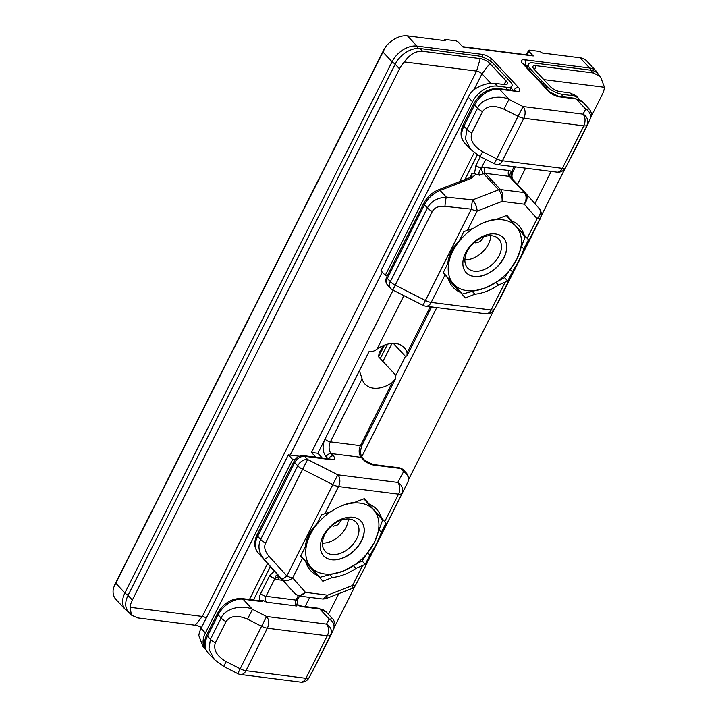 <?xml version="1.0" encoding="UTF-8"?>
<svg xmlns="http://www.w3.org/2000/svg" width="718" height="718" viewBox="0 0 718 718"><rect width="100%" height="100%" fill="white"/><g stroke="black" fill="none" stroke-linecap="round" stroke-linejoin="round"><path stroke-width="1.08" d="M379.481 530.306L381.357 532.316L386.006 523.054L381.393 517.831A45.063 30.039 137 0 0 376.564 509.179A45.063 30.039 137 0 0 369.303 504.171L364.394 498.624L354.827 502.34A45.063 30.039 137 0 0 331.276 511.467L321.413 514.86L316.755 524.122C310.032 530.611 306.218 538.204 305.294 546.91L300.645 556.163L305.85 562.032A45.063 30.039 137 0 0 310.679 570.675A45.063 30.039 137 0 0 317.939 575.683L322.849 581.23L332.416 577.514A45.063 30.039 137 0 0 355.966 568.387L365.238 564.357L369.896 555.104L368.056 553.138M306.182 563.083L317.939 575.683M332.416 577.514L330.235 575.181M353.839 566.107L355.966 568.387M339.497 506.782A42.515 28.334 -43 0 1 341.759 505.84A42.515 28.334 -43 0 1 373.737 509.897A42.515 28.334 -43 0 1 374.302 542.593A42.515 28.334 -43 0 1 342.89 571.232L362.087 560.973L365.238 564.357M373.925 510.112L386.006 523.054M369.896 555.104C375.065 546.945 378.88 539.353 381.357 532.316M521.968 247.001L523.844 249.011L528.493 239.749L523.88 234.526A45.063 30.039 137 0 0 519.051 225.874A45.063 30.039 137 0 0 511.79 220.875L506.881 215.328L497.314 219.035A45.063 30.039 137 0 0 473.763 228.162L463.9 231.555L459.242 240.817C452.519 247.306 448.696 254.899 447.781 263.605L443.132 272.858L448.337 278.728A45.063 30.039 137 0 0 453.166 287.371A45.063 30.039 137 0 0 460.426 292.379L465.336 297.925L474.903 294.218A45.063 30.039 137 0 0 498.454 285.082L507.725 281.052L512.383 271.799L510.543 269.833M448.669 279.778L460.426 292.379M474.903 294.218L472.731 291.885M496.326 282.802L498.454 285.082M481.984 223.477A42.515 28.334 -43 0 1 484.246 222.535A42.515 28.334 -43 0 1 516.224 226.592A42.515 28.334 -43 0 1 516.789 259.288A42.515 28.334 -43 0 1 485.377 287.927L504.575 277.669L507.725 281.052M516.413 226.807L528.493 239.749M512.383 271.799C517.552 263.641 521.367 256.048 523.844 249.011M381.393 517.831L368.63 504.153M364.197 498.705L369.303 504.171M523.88 234.526L511.117 220.848M506.684 215.4L511.79 220.875M257.08 600.661L259.404 600.095A8.499 5.547 97.2 0 1 260.643 593.58L269.771 575.441L274.554 571.034M328.117 458.784L326.16 456.693A12.753 8.32 97.2 0 1 325.021 439.12L359.422 370.712L362.087 378.79L330.379 441.839L360.436 445.654L392.154 382.604L395.528 378.745L395.878 375.334L378.583 356.801L379.104 353.059M403.911 295.636L377.031 349.074A26.781 17.851 -43 0 1 404.171 347.566A26.781 17.851 -43 0 1 407.097 352.888L430.288 306.774M483.537 237.461L480.171 241.589L475.774 242.953L474.849 241.966M393.356 343.384L405.437 356.334L406.989 355.94L407.097 352.888M341.05 520.765L337.684 524.885L333.287 526.258L332.362 525.271M485.754 159.369L481.293 168.138C479.014 171.198 478.394 173.55 479.418 175.201L475.971 174.106L470.972 178.486A4.254 1.633 -111.2 0 0 469.491 177.786L471.968 176.107L471.95 173.433L474.49 173.496L475.935 165.517L480.396 156.65M392.154 382.604A26.781 17.851 -43 0 1 365.013 384.112A26.781 17.851 -43 0 1 362.087 378.79M278.135 575.423L295.367 594.01L257.959 552.636L278.135 575.423C276.798 574.373 275.766 575.315 275.03 578.25L274.994 578.421A4.254 1.535 -153.3 0 1 269.636 575.692M589.738 120.05L565.64 167.572L589.738 120.05A8.499 7.925 -151.6 0 0 585.717 109.118L576.267 98.985L559.313 96.84A8.499 3.069 -153.3 0 1 548.597 91.392L522.65 63.588A8.499 3.069 -153.3 0 1 524.714 59.765L589.631 68.004L580.117 57.808L542.386 53.015L539.81 51.463L529.579 50.17A2.549 0.924 26.7 0 0 528.592 50.413A2.549 0.924 26.7 0 0 528.951 51.319L533.277 55.95L462.93 47.02L458.605 42.389A2.549 0.924 26.7 0 0 455.391 40.755L445.151 39.463L445.169 40.684L407.438 35.9L416.952 46.096L481.868 54.326A8.499 3.069 -153.3 0 1 492.593 59.773L518.54 87.578A8.499 3.069 -153.3 0 1 516.466 91.401L499.522 89.247L508.972 99.38L503.946 109.163C493.903 104.918 486.768 105.734 482.523 111.622L471.834 132.866C469.635 139.795 473.216 146.059 482.568 151.66L496.659 158.822L518.037 116.325L503.946 109.163M311.675 672.892A8.499 7.925 -151.6 0 0 311.783 672.694A8.499 7.925 -151.6 0 0 311.89 672.488L333.26 630A8.499 7.925 -151.6 0 0 329.239 619.06L319.788 608.936L302.843 606.782A4.254 2.773 -82.8 0 0 301.596 606.109L296.929 604.466L296.444 605.974L266.387 602.16L263.273 600.517L259.404 600.095M462.598 46.67L532.532 55.546A2.549 1.66 97.2 0 1 533.277 55.95M128.387 611.844L125.345 609.501L115.831 599.306A21.253 14.172 -43 0 1 113.525 587.809L115.813 583.24L124.896 592.969L392.055 61.775L382.981 52.046L385.674 46.706A21.253 14.172 -43 0 1 407.438 35.9M580.117 57.808A21.253 14.172 -43 0 1 586.759 61.012L596.272 71.208A21.253 14.172 -43 0 0 589.631 68.004A4.254 2.773 97.2 0 1 590.582 70.167M366.207 501.433A45.063 30.039 137 0 0 365.929 500.554M508.694 218.137A45.063 30.039 137 0 0 508.416 217.249M470.963 149.748L465.426 139.211L466.906 129.357L477.587 108.104C480.988 98.949 498.247 94.148 508.972 99.38L523.063 106.533L582.998 114.144L585.717 109.118L589.245 108.992M214.485 659.698L208.947 649.153L210.428 639.298L221.117 618.054C224.51 608.891 241.769 604.089 252.494 609.331L266.584 616.484L326.519 624.086L329.239 619.06L332.775 618.943M432.308 211.46A8.499 3.069 26.7 0 1 427.381 207.942L424.41 204.765L387.352 278.449L390.314 281.635L427.381 207.942C431.042 201.39 437.352 197.773 446.327 197.1A8.499 1.239 96.1 0 0 444.972 206.344C438.761 205.86 434.543 207.565 432.308 211.46L395.25 285.145L425.415 300.474L471.349 209.144L444.972 206.344M268.981 556.262A8.499 1.077 -42.3 0 1 264.161 559.286C258.758 552.869 257.582 546.263 260.643 539.469L297.701 465.776L294.73 462.598L257.672 536.283L260.643 539.469A8.499 3.069 26.7 0 0 265.57 542.979C263.775 547.098 264.906 551.523 268.981 556.262L286.868 575.944L332.802 484.614L302.628 469.294L265.57 542.979M482.568 151.66L480.18 156.542L470.694 149.47L464.384 142.711A21.253 14.172 137 0 1 463.936 126.18L466.906 129.357A8.499 3.069 26.7 0 0 471.834 132.866M237.793 673.646L223.711 666.484L226.098 661.61L240.18 668.763L237.793 673.646A8.499 8.499 0 0 0 240.575 674.498L300.51 682.1A8.499 8.499 0 0 0 309.063 677.711L320.354 656.099A8.499 3.069 26.7 0 0 320.363 656.072M240.575 674.498A8.499 5.547 -82.8 0 0 245.969 670.693L305.913 678.295L327.282 635.807L267.347 628.196L245.969 670.693A8.499 3.069 26.7 0 1 240.18 668.763L261.558 626.267L247.468 619.113L252.494 609.331L243.043 599.198A21.253 14.172 137 0 0 218.146 614.877L207.457 636.121L210.428 639.298A8.499 3.069 26.7 0 0 215.355 642.816C213.156 649.745 216.737 656.01 226.098 661.61M322.983 599.054L299.325 596.057L305.473 592.35L327.623 595.159L325.667 598.731L322.983 599.054L327.623 595.159L352.592 585.475A8.499 3.267 68.8 0 1 351.344 588.769A8.499 8.499 0 0 0 355.805 584.775L364.322 568.45A8.499 6.175 27.6 0 1 364.286 568.53M280.298 577.864A4.254 2.836 137 0 1 280.262 577.828A4.254 2.836 137 0 0 280.262 577.828L295.403 594.046A4.254 2.836 -43 0 1 295.367 594.01C298.347 596.407 301.713 595.85 305.473 592.35L292.657 577.873A8.499 6.336 -41.5 0 1 282.048 578.968A8.499 1.077 -42.3 0 0 286.868 575.944A8.499 3.069 26.7 0 0 292.657 577.873L302.52 558.263M362.455 565.865L352.592 585.475A8.499 3.069 26.7 0 0 355.85 584.694A8.499 6.175 27.6 0 1 355.805 584.775M364.367 568.36L407.609 482.613L364.367 568.36A8.499 6.175 27.6 0 1 364.322 568.45L370.56 556.27A8.499 3.069 26.7 0 0 370.578 556.235M470.972 178.486L440.116 190.449A21.253 14.172 137 0 0 424.41 204.765A4.254 1.535 -153.3 0 1 423.808 203.266L386.751 276.951A4.254 1.535 -153.3 0 0 387.352 278.449A8.499 5.663 137 0 0 387.532 285.064L390.493 288.241A8.499 8.499 0 0 0 392.863 290.027L423.028 305.347L425.415 300.474A8.499 3.069 26.7 0 0 431.204 302.404L491.139 310.005A8.499 3.069 26.7 0 0 494.397 309.225L540.358 218.443A8.499 8.499 -3.1 0 0 541.273 214.135C540.026 221.189 541.964 214.529 537.297 224.743A8.499 3.069 26.7 0 0 537.315 224.716M540.358 218.443L540.331 217.895A8.499 8.499 -3.1 0 0 541.237 213.587L541.237 213.587A8.499 8.499 -3.1 0 0 539.191 208.498M527.209 238.286L537.073 218.676A8.499 6.336 -41.5 0 0 539.119 208.408L539.119 208.408A8.499 6.336 -41.5 0 0 539.03 208.319L525.881 193.456M423.028 305.347A8.499 8.499 0 0 0 425.81 306.2L485.745 313.802A8.499 8.499 0 0 0 494.289 309.422A8.499 7.925 -151.6 0 0 494.397 309.225L540.331 217.895A8.499 3.069 -153.3 0 1 537.073 218.676L524.257 204.199C527.47 200.107 527.954 196.463 525.711 193.268L525.684 193.232A4.254 2.836 -43 0 1 525.711 193.268M469.491 177.786L438.635 189.749A4.254 1.633 -111.2 0 1 440.116 190.449L446.327 197.1L472.704 199.9A8.499 3.267 -111.2 0 1 477.138 211.074L502.106 201.39C502.349 196.92 501.2 193.07 498.651 189.839A4.254 2.836 -43 0 1 500.482 189.57C502.923 192.819 503.462 196.759 502.106 201.39L524.257 204.199C526.653 199.703 526.68 195.834 524.355 192.595L509.215 176.377L485.35 173.343L500.482 189.57L524.355 192.595A4.254 2.836 -43 0 1 525.684 193.232L510.543 177.014A4.254 2.836 137 0 0 509.215 176.377A4.254 2.773 97.2 0 1 508.838 170.516A8.499 5.663 -43 0 1 511.485 171.79A4.254 1.535 26.7 0 0 513.119 171.387L515.389 166.872M476.07 165.257A4.254 1.535 -153.3 0 0 481.428 167.985A8.499 5.663 -43 0 1 484.964 167.491A4.254 2.773 97.2 0 0 485.35 173.343A4.254 2.836 137 0 0 483.51 173.621L498.651 189.839L472.704 199.9A8.499 1.239 96.1 0 0 471.349 209.144A8.499 3.069 -153.3 0 0 477.138 211.074L467.274 230.684M383.161 345.681L379.248 352.762M475.971 174.106L474.49 173.496M377.031 349.074C374.213 351.255 371.529 352.134 368.98 351.703L317.894 453.282L311.495 452.475L393.123 290.162M512.679 179.428C511.458 177.75 511.054 175.264 511.458 171.961L514.043 166.702M579.659 99.739A21.253 14.172 137 0 0 578.914 98.824L575.962 95.665L569.688 92.846L560.103 91.635A7.665 2.773 -153.3 0 1 550.437 86.725L534.004 69.116A7.665 2.773 -153.3 0 1 532.828 66.675A7.665 2.773 -153.3 0 1 535.87 65.67L593.427 72.967L590.833 70.193L533.277 62.897A12.753 4.613 26.7 0 0 528.367 64.117A12.753 4.613 26.7 0 0 530.171 68.632L546.604 86.241A12.753 4.613 26.7 0 0 562.688 94.408L561.575 96.607M590.833 70.193A21.253 14.172 -43 0 1 597.475 73.398L600.419 76.557L604.475 87.309L543.804 79.617M436.759 307.591L361.71 456.819M405.437 356.334L395.878 375.334M578.914 98.824A21.253 14.172 137 0 0 572.282 95.62L562.688 94.408M334.902 626.114A21.253 14.172 137 0 0 335.082 625.755L355.186 585.789M408.461 479.866L493.733 310.32M541.166 216.01L564.976 168.667M591.381 116.172L602.249 94.561A21.253 14.172 137 0 0 604.475 87.309M338.815 593.633L328.431 614.285M551.164 171.414L534.937 203.688M593.427 72.967L600.419 76.557M490.807 83.288L481.966 73.819A4.254 1.535 26.7 0 0 476.608 71.091L404.405 61.936A21.253 14.172 137 0 0 399.504 68.847L395.178 64.216L128.019 595.41L132.345 600.042A21.253 14.172 137 0 0 130.111 607.293L202.323 616.448A4.254 1.535 -153.3 0 1 206.272 618.027M395.178 64.216A21.253 14.172 -43 0 1 420.075 48.537L422.66 51.301L480.216 58.607A7.665 2.773 -153.3 0 1 489.882 63.516L506.316 81.125A7.665 2.773 -153.3 0 1 507.231 84.078A7.665 2.773 -153.3 0 1 504.449 84.571L494.864 83.36C487.854 82.794 480.611 85.092 473.126 90.262A21.253 14.172 -43 0 0 468.235 97.172L380.962 270.695L385.279 275.335L472.552 101.803L468.235 97.172M505.939 89.544L507.043 87.345A12.753 4.613 26.7 0 0 511.952 86.124A12.753 4.613 26.7 0 0 510.148 81.61L493.715 64.001A12.753 4.613 26.7 0 0 477.632 55.833L420.075 48.537M201.498 627.514A7.665 2.773 26.7 0 0 195.242 625.216L137.685 617.911L131.412 615.102L128.468 611.933A21.253 14.172 -43 0 1 128.019 595.41M314.511 457.061L314.951 456.181L311.495 452.475M322.229 458.039A12.753 4.613 26.7 0 0 321.35 456.989L317.894 453.282M399.504 68.847L132.345 600.042M507.043 87.345L497.448 86.133A21.253 14.172 137 0 0 472.552 101.803M385.279 275.335L387.424 275.604M294.945 459.771L292.666 459.475L288.34 454.844L299.37 456.244M314.951 456.181A4.254 1.535 -153.3 0 1 315.588 457.195M205.393 632.998A21.253 14.172 137 0 0 205.779 649.467L202.889 646.371L198.841 635.618A21.253 14.172 -43 0 1 201.067 628.367L205.393 632.998L292.666 459.475M288.34 454.844L201.067 628.367M404.405 61.936C409.682 54.406 415.776 50.861 422.66 51.301M131.412 615.102L130.111 607.293M464.896 259.844A21.253 14.172 137 0 0 490.78 235.684M482.909 237.146A21.253 14.172 -43 0 1 498.732 238.995A21.253 14.172 -43 0 1 499.252 255.366A21.253 14.172 -43 0 1 483.465 269.842A21.253 14.172 -43 0 1 467.651 267.993A21.253 14.172 -43 0 1 467.122 251.623A21.253 14.172 -43 0 1 482.909 237.146M443.293 272.535L462.311 294.057L485.377 287.927A42.515 28.334 -43 0 1 453.399 283.87A42.515 28.334 -43 0 1 452.834 251.174A42.515 28.334 -43 0 1 473.126 228.414M485.153 274.85A25.507 16.999 -43 0 1 466.161 272.634A25.507 16.999 -43 0 1 465.533 252.987A25.507 16.999 -43 0 1 484.47 235.612A25.507 16.999 -43 0 1 503.462 237.829A25.507 16.999 -43 0 1 504.09 257.484A25.507 16.999 -43 0 1 485.153 274.85M504.575 277.669L516.789 259.288L525.145 236.778L506.361 215.526M483.026 223.002L487.019 221.404M455.867 244.515L448.705 258.516M448.418 278.988L462.311 294.057M503.408 237.775A25.507 16.999 -43 0 1 496.3 267.545A25.507 16.999 -43 0 1 466.108 272.58M322.409 543.14A21.253 14.172 137 0 0 348.293 518.988M356.406 522.48A21.253 14.172 -43 0 1 350.231 547.287A21.253 14.172 -43 0 1 325.164 551.298A21.253 14.172 -43 0 1 324.994 551.119A21.253 14.172 -43 0 1 331.169 526.312A21.253 14.172 -43 0 1 356.245 522.291A21.253 14.172 -43 0 1 356.406 522.48M300.806 555.84L319.824 577.362L342.89 571.232A42.515 28.334 -43 0 1 310.912 567.175A42.515 28.334 -43 0 1 310.347 534.479A42.515 28.334 -43 0 1 330.639 511.719M323.477 555.723A25.507 16.999 -43 0 1 330.89 525.953A25.507 16.999 -43 0 1 360.974 521.133A25.507 16.999 -43 0 1 361.172 521.358A25.507 16.999 -43 0 1 353.759 551.119A25.507 16.999 -43 0 1 323.674 555.938A25.507 16.999 -43 0 1 323.477 555.723M319.824 577.362L305.931 562.293M362.087 560.973L374.302 542.593L382.658 520.083L363.873 498.83M341.759 505.84L340.538 506.307M313.38 527.82L306.218 541.812M360.921 521.08A25.507 16.999 -43 0 1 361.064 521.232A25.507 16.999 -43 0 1 353.696 550.957A25.507 16.999 -43 0 1 323.621 555.885M384.722 521.591L398.526 494.155L338.591 486.553L324.787 513.989M338.591 486.553A8.499 3.069 -153.3 0 1 332.802 484.614L337.828 474.831L397.763 482.433L403.588 471.681L400.626 468.495L374.087 465.129A8.499 3.069 -153.3 0 1 363.362 459.691L361.199 457.366L331.142 453.561L333.305 455.876A8.499 3.069 -153.3 0 1 331.231 459.7L304.692 456.334L307.654 459.511L337.828 474.831A8.499 5.547 -82.8 0 1 338.591 486.553M401.784 493.365A8.499 3.069 -153.3 0 1 398.526 494.155A8.499 5.547 -82.8 0 0 397.763 482.433A8.499 7.925 -151.6 0 1 401.784 493.365M445.007 274.958L431.204 302.404A8.499 5.547 -82.8 0 1 425.81 306.2M485.745 313.802A8.499 5.547 -82.8 0 0 491.139 310.005L504.942 282.569M326.16 456.693A4.254 2.836 137 0 1 331.142 453.561A8.499 5.547 -82.8 0 1 330.379 441.839A4.254 1.535 -153.3 0 1 325.021 439.12M469.832 177.642L471.95 173.433M513.343 90.486L511.01 87.991M484.964 167.491L508.838 170.516M282.587 580.323L277.651 579.695A8.499 5.663 -43 0 1 274.994 578.421L266.001 596.299L296.067 600.113L298.221 595.823M482.523 111.622A8.499 3.069 26.7 0 1 477.587 108.104L474.625 104.927L463.936 126.18A4.254 1.535 -153.3 0 1 463.334 124.672C459.96 131.78 460.31 137.793 464.384 142.711M247.468 619.113C237.434 614.859 230.29 615.685 226.044 621.573A8.499 3.069 26.7 0 1 221.117 618.054L218.146 614.877A4.254 1.535 -153.3 0 1 217.545 613.369L206.856 634.622C203.481 641.73 203.831 647.744 207.906 652.653L214.215 659.411M333.26 630L311.89 672.488M226.044 621.573L215.355 642.816M523.826 118.255L502.447 160.751L562.382 168.353L583.761 125.856L523.826 118.255A8.499 3.069 -153.3 0 1 518.037 116.325L523.063 106.533A8.499 5.547 -82.8 0 1 523.826 118.255M475.935 165.517A4.254 1.454 -154.5 0 0 481.293 168.138A4.254 1.633 68.8 0 0 483.51 173.621L479.418 175.201M510.543 177.014L510.534 177.005A4.254 3.168 138.5 0 0 510.543 177.014A4.254 2.836 137 0 1 510.579 177.05L525.648 193.196M302.843 606.782A8.499 3.069 -153.3 0 1 296.92 604.78M263.273 600.517A8.499 3.069 -153.3 0 1 259.988 601.352L243.043 599.198A4.254 2.773 -82.8 0 0 241.795 598.525C231.591 598.256 223.504 603.21 217.545 613.369M382.981 52.046L115.813 583.24M527.461 65.921L525.298 65.652M384.525 345.134L378.628 356.855M528.951 51.319L527.174 54.864M444.945 39.84L444.559 40.612M125.345 609.501A21.253 14.172 -43 0 1 124.896 592.969A4.254 1.535 26.7 0 0 128.172 595.096M516.466 91.401A4.254 2.773 -82.8 0 0 515.219 90.728L498.274 88.574A4.254 2.773 -82.8 0 1 499.522 89.247A21.253 14.172 137 0 0 474.625 104.927A4.254 1.535 -153.3 0 1 474.024 103.428L463.334 124.672M326.421 612.14A21.253 14.172 137 0 0 319.788 608.936A4.254 2.773 -82.8 0 0 318.541 608.254L326.421 612.14L332.73 618.898C336.168 623.493 334.714 626.859 334.884 626.213L331.034 634.856A8.499 3.069 26.7 0 1 331.025 634.883M331.231 459.7A4.254 2.773 -82.8 0 0 329.984 459.017L303.445 455.652A4.254 2.773 -82.8 0 1 304.692 456.334A8.499 5.663 137 0 0 294.73 462.598A4.254 1.535 -153.3 0 1 294.138 461.1L257.071 534.784A4.254 1.535 -153.3 0 0 257.672 536.283A21.253 14.172 137 0 0 257.959 552.636A4.254 3.168 138.5 0 1 257.915 552.591A4.254 3.168 138.5 0 1 257.843 552.51M582.899 102.189A21.253 14.172 137 0 0 576.267 98.985A4.254 2.773 -82.8 0 0 575.019 98.312L582.899 102.189L589.209 108.948C592.646 113.552 591.183 116.917 591.363 116.262L587.512 124.905A8.499 3.069 26.7 0 0 587.53 124.878M395.34 63.902A4.254 1.535 26.7 0 1 392.055 61.775A21.253 14.172 -43 0 1 416.952 46.096A4.254 2.773 97.2 0 1 417.93 48.42M206.856 634.622A4.254 1.535 -153.3 0 0 207.457 636.121A21.253 14.172 137 0 0 207.906 652.653M363.362 459.691A4.254 2.836 -43 0 1 364.69 460.328L362.527 458.012A4.254 2.836 -43 0 0 361.199 457.366A8.499 5.547 97.2 0 1 360.436 445.654A4.254 1.535 26.7 0 0 362.069 445.25L395.474 378.844M565.533 167.77A8.499 8.499 0 0 1 556.989 172.149A8.499 5.547 -82.8 0 0 562.382 168.353A8.499 3.069 26.7 0 0 565.64 167.572A8.499 7.925 28.4 0 1 565.533 167.77L576.832 146.158A8.499 3.069 26.7 0 0 576.841 146.122M587.01 125.076A8.499 3.069 -153.3 0 1 583.761 125.856A8.499 5.547 -82.8 0 0 582.998 114.144A8.499 7.925 -151.6 0 1 587.01 125.076M480.18 156.542L494.271 163.695L496.659 158.822A8.499 3.069 26.7 0 0 502.447 160.751A8.499 5.547 -82.8 0 1 497.053 164.548L556.989 172.149M300.51 682.1A8.499 5.547 -82.8 0 0 305.913 678.295A8.499 3.069 26.7 0 0 309.162 677.514A8.499 7.925 -151.6 0 1 309.063 677.711M330.54 635.017A8.499 3.069 -153.3 0 1 327.282 635.807A8.499 5.547 -82.8 0 0 326.519 624.086A8.499 7.925 -151.6 0 1 330.54 635.017M267.347 628.196A8.499 3.069 -153.3 0 1 261.558 626.267L266.584 616.484A8.499 5.547 -82.8 0 1 267.347 628.196M403.283 469.778A8.499 5.663 137 0 0 400.626 468.495A4.254 2.773 -82.8 0 0 399.379 467.822L403.283 469.778L406.244 472.956A8.499 5.663 -43 0 0 403.588 471.681A8.499 7.925 -151.6 0 1 407.609 482.613A8.499 3.069 26.7 0 0 407.627 482.577L370.56 556.27A8.499 3.069 26.7 0 1 370.551 556.297M297.701 465.776A8.499 5.663 -43 0 1 307.654 459.511L302.628 469.294A8.499 3.069 26.7 0 1 297.701 465.776M390.493 288.241A8.499 5.663 -43 0 1 390.314 281.635A8.499 3.069 26.7 0 0 395.25 285.145L392.863 290.027M320.336 656.135A8.499 3.069 26.7 0 0 320.354 656.099L331.034 634.856M500.015 298.859A8.499 7.925 -151.6 0 0 500.123 298.661A8.499 7.925 -151.6 0 0 500.222 298.464A8.499 3.069 26.7 0 0 500.24 298.437A8.499 3.069 26.7 0 0 500.258 298.401M537.288 224.779A8.499 3.069 26.7 0 0 537.297 224.743L500.24 298.437A8.499 8.499 0 0 1 500.123 298.661L494.289 309.422M576.814 146.185A8.499 3.069 26.7 0 0 576.832 146.158L587.512 124.905A8.499 3.069 26.7 0 1 587.495 124.941M559.313 96.84A4.254 2.773 -82.8 0 0 558.074 96.158L575.019 98.312M548.597 91.392A4.254 2.836 -43 0 1 549.925 92.03L523.7 63.983M522.65 63.588A4.254 2.836 -43 0 1 523.978 64.225M524.714 59.765A4.254 2.773 97.2 0 1 525.163 65.5M374.087 465.129A4.254 2.773 -82.8 0 0 372.839 464.456L364.69 460.328M259.988 601.352A4.254 2.773 -82.8 0 0 258.74 600.67L241.795 598.525M481.868 54.326A4.254 2.773 97.2 0 1 482.882 57.216M492.593 59.773A4.254 2.836 137 0 0 489.622 60.644M518.54 87.578A4.254 2.836 137 0 0 513.657 90.531M333.305 455.876A4.254 2.836 137 0 0 328.422 458.82M280.343 577.793L280.262 577.828A4.254 3.168 -41.5 0 0 275.03 578.25A4.254 1.615 -152.1 0 1 269.771 575.441M280.217 577.784A4.254 2.773 -82.8 0 0 277.651 579.695M510.534 177.005A4.254 3.168 138.5 0 1 511.458 171.961A4.254 1.454 25.5 0 0 513.029 171.575L513.029 171.575A4.254 1.454 25.5 0 0 513.065 171.476M296.444 605.974A4.254 2.773 97.2 0 1 296.067 600.113A4.254 1.535 26.7 0 0 297.701 599.71L299.523 596.084M260.643 593.58A4.254 1.535 -153.3 0 0 266.001 596.299A4.254 2.773 -82.8 0 0 266.387 602.16M545.868 87.695L546.604 86.241M530.171 68.632L529.435 70.086M391.956 343.437L382.9 361.432M572.282 95.62L569.688 92.846M309.718 597.376L305.105 606.548M525.585 168.174L517.427 184.391M534.668 69.825L535.87 65.67M489.882 63.516L481.966 73.819L474.015 89.633M382.254 272.086L290.216 455.086M494.864 83.36L497.448 86.133M459.637 181.609L474.185 152.683M195.242 625.216L202.323 616.448L476.608 71.091L480.216 58.607M249.46 599.494L267.563 563.495M506.316 81.125L503.74 84.482M406.989 355.94L431.635 306.945M444.307 40.576L444.828 39.544M384.202 49.075L114.35 585.601M528.592 50.413L526.402 54.765M223.711 666.484L214.215 659.42M325.667 598.731L351.344 588.769M295.403 594.046L299.325 596.057M407.627 482.577A8.499 8.499 0 0 0 406.244 472.956M525.8 193.366L539.119 208.408A8.499 8.499 0 0 1 541.237 213.587L541.273 214.135M494.271 163.695A8.499 8.499 0 0 0 497.053 164.548M558.074 96.158L549.925 92.03M598.399 74.394L596.272 71.208M301.596 606.109L318.541 608.254M399.379 467.822L372.839 464.456M362.527 458.012C360.185 454.826 360.041 450.572 362.069 445.25M498.274 88.574C488.069 88.314 479.983 93.259 474.024 103.428M438.635 189.749C432.101 192.469 427.156 196.965 423.808 203.266M386.751 276.951C385.315 279.993 385.575 282.695 387.532 285.064M303.445 455.652C299.37 455.508 296.265 457.321 294.138 461.1M257.071 534.784C253.75 541.74 254.037 547.681 257.915 552.591L275.254 572.192M296.956 604.511L297.701 599.71M513.119 171.387L513.029 171.575C511.772 174.348 511.638 176.951 512.634 179.374M380.262 358.596L387.514 344.182M526.797 67.25L528.367 64.117M464.968 179.545L477.344 154.926M509.968 90.064L511.952 86.124M270.309 566.583L253.499 600.006"/></g></svg>
